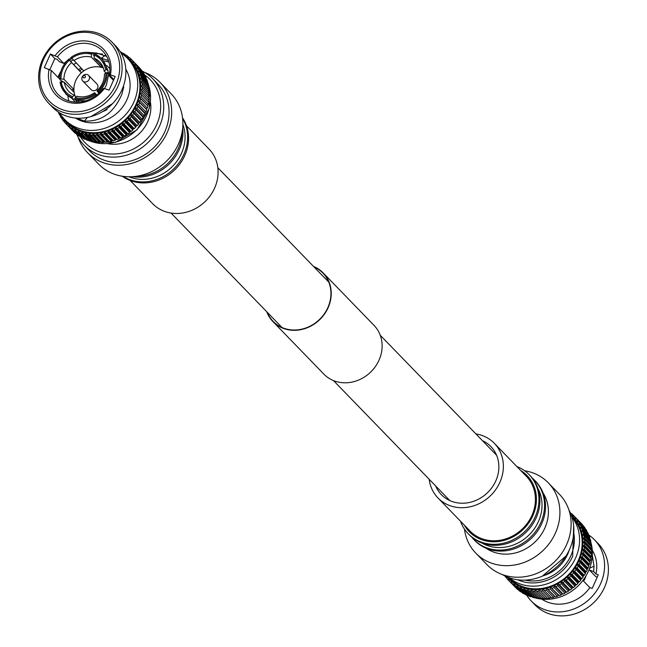<?xml version="1.0" encoding="UTF-8"?>
<svg xmlns="http://www.w3.org/2000/svg" width="647" height="647" viewBox="0 0 647 647"><rect width="100%" height="100%" fill="white"/><g stroke="black" fill="none" stroke-linecap="round" stroke-linejoin="round"><path stroke-width="0.97" d="M435.682 485.986A34.509 30.741 -44.1 0 0 441.359 494.64A34.509 30.741 -44.1 0 0 495.796 480.915A34.509 30.741 -44.1 0 0 490.911 446.6A34.509 30.741 -44.1 0 0 482.444 440.656M429.163 479.265A39.257 34.97 -44.1 0 0 437.954 497.939A39.257 34.97 -44.1 0 0 499.88 482.33A39.257 34.97 -44.1 0 0 494.316 443.292A39.257 34.97 -44.1 0 0 475.925 433.927M437.954 497.939L470.005 531.001A39.257 34.97 -44.1 0 0 531.931 515.392A39.257 34.97 -44.1 0 0 526.375 476.354L494.316 443.292M517.762 579.801A41.279 36.774 135.9 0 0 520.641 580.949A41.279 36.774 135.9 0 0 572.692 556.242L573.671 525.59M586.061 575.757A24.95 22.224 135.9 0 1 585.001 578.539A24.95 22.224 135.9 0 1 583.626 581.2M520.673 470.474A40.316 35.908 135.9 0 1 532.845 515.708A40.316 35.908 135.9 0 1 499.063 541.418A40.316 35.908 135.9 0 1 464.311 525.129M460.494 521.199A42.451 37.809 -44.1 0 0 468.218 533.743A42.451 37.809 -44.1 0 0 535.182 516.872A42.451 37.809 -44.1 0 0 529.165 474.655A42.451 37.809 -44.1 0 0 516.864 466.544M468.218 533.743L469.188 534.745A42.451 37.809 -44.1 0 0 536.153 517.867A42.451 37.809 -44.1 0 0 530.136 475.65L529.165 474.655M481.878 542.995A40.316 35.908 -44.1 0 0 538.45 521.49A40.316 35.908 -44.1 0 0 537.997 488.598M471.623 537.018A42.451 37.809 -44.1 0 0 473.822 539.525A42.451 37.809 -44.1 0 0 540.787 522.647A42.451 37.809 -44.1 0 0 534.77 480.43A42.451 37.809 -44.1 0 0 532.335 478.157M473.822 539.525L474.785 540.52A42.451 37.809 -44.1 0 0 541.749 523.649A42.451 37.809 -44.1 0 0 535.74 481.425L534.77 480.43M486.148 548.252A40.316 35.908 -44.1 0 0 544.831 528.073A40.316 35.908 -44.1 0 0 543.108 493.022M464.473 529.133A50.498 44.975 -44.1 0 0 475.771 553.096A50.498 44.975 -44.1 0 0 555.433 533.023A50.498 44.975 -44.1 0 0 548.276 482.799A50.498 44.975 -44.1 0 0 524.668 470.765M475.771 553.096L486.973 564.653A50.498 44.975 -44.1 0 0 566.635 544.572A50.498 44.975 -44.1 0 0 559.477 494.357L548.276 482.799M502.274 574.544A47.757 42.54 -44.1 0 0 569.619 549.263A47.757 42.54 -44.1 0 0 568.891 509.957M508.89 577.658L509.157 577.933A43.818 39.03 -44.1 0 0 578.272 560.512A43.818 39.03 -44.1 0 0 572.069 516.937L571.802 516.662M531.438 596.583A43.818 39.03 -44.1 0 0 532.004 596.809M534.487 597.674A43.818 39.03 -44.1 0 0 588.495 571.05A43.818 39.03 -44.1 0 0 591.269 543.844M531.252 600.998L535.061 604.929A44.004 39.2 -44.1 0 0 604.484 587.427A44.004 39.2 -44.1 0 0 598.249 543.666L594.439 539.735A44.004 39.2 135.9 0 1 600.675 583.505A44.004 39.2 135.9 0 1 531.252 600.998A44.004 39.2 135.9 0 1 526.739 595.24M541.862 599.171A35.771 31.865 -44.1 0 0 589.854 587.622L592.183 588.43L598.281 574.803L595.944 573.986L593.695 571.673L589.288 569.934L595.644 576.485L597.165 577.294M588.374 534.745A44.004 39.2 135.9 0 1 594.439 539.735M589.854 587.622L583.359 580.925L585.834 576.145M592.337 555.288L594.019 566.174L593.695 571.673M589.635 568.252L594.019 566.174M589.288 569.934L589.409 568.365M595.944 573.986A35.771 31.865 -44.1 0 0 592.288 550.282M591.067 543.051A43.818 39.03 -44.1 0 0 590.671 541.685M575.385 518.579L574.948 518.126L575.377 517.43A45.905 40.89 135.9 0 0 574.132 516.063L581.338 523.496A45.905 40.89 135.9 0 1 582.591 524.871L582.599 525.097M577.642 521.539L577.124 521.005L577.634 520.325A45.905 40.89 135.9 0 0 576.534 518.837L583.74 526.278A45.905 40.89 135.9 0 1 584.848 527.766L584.815 528.939M579.623 524.741L579.008 524.11L579.599 523.447A45.905 40.89 135.9 0 0 578.644 521.846L585.858 529.286A45.905 40.89 135.9 0 1 586.813 530.888L586.7 532.036M581.346 528.178L580.585 527.394L581.257 526.763A45.905 40.89 135.9 0 0 580.456 525.065L587.67 532.497A45.905 40.89 135.9 0 1 588.463 534.196L588.277 535.328M582.81 531.85L581.839 530.847L582.583 530.241A45.905 40.89 135.9 0 0 581.952 528.462L589.166 535.902A45.905 40.89 135.9 0 1 589.797 537.681L589.53 538.773M583.578 533.872A45.905 40.89 135.9 0 0 583.117 532.02L590.331 539.461A45.905 40.89 135.9 0 1 590.792 541.304L590.452 542.364L582.761 534.43L583.578 533.872L590.792 541.304M584.233 537.608A45.905 40.89 135.9 0 0 583.942 535.708L591.156 543.148A45.905 40.89 135.9 0 1 591.439 545.049L591.043 546.052L583.351 538.126L584.233 537.608L591.439 545.049M584.532 541.426A45.905 40.89 135.9 0 0 584.427 539.493L591.633 546.925A45.905 40.89 135.9 0 1 591.746 548.866L591.285 549.821L583.594 541.895L584.532 541.426L591.746 548.866M591.188 553.638L583.497 545.704L584.492 545.3A45.905 40.89 135.9 0 0 584.556 543.343L591.77 550.775A45.905 40.89 135.9 0 1 591.698 552.74L590.962 554.05L591.552 554.665A45.905 40.89 135.9 0 1 591.301 556.63L590.493 557.851L590.978 558.555A45.905 40.89 135.9 0 1 590.565 560.512L589.692 561.636L590.064 562.421A45.905 40.89 135.9 0 1 589.482 564.354L588.552 565.373L588.819 566.23A45.905 40.89 135.9 0 1 588.066 568.123L587.112 569.02L579.211 560.9L580.852 560.682L588.066 568.123M587.112 569.02L587.241 569.95L580.027 562.51L579.211 560.892M580.027 562.51A45.905 40.89 135.9 0 1 579.114 564.346L586.328 571.786A45.905 40.89 -44.1 0 0 587.241 569.95M587.395 568.737L579.704 560.803M577.949 564.394L585.64 572.32L585.349 573.549L578.143 566.109L577.439 564.443L579.114 564.346M586.328 571.786L585.64 572.32M577.439 564.443L585.325 572.579M588.819 566.23L581.604 558.79A45.905 40.89 135.9 0 1 580.852 560.682M588.552 565.373L580.666 557.237L582.268 556.913L589.482 564.354M581.604 558.79L580.666 557.237M585.349 573.549A45.905 40.89 135.9 0 1 584.281 575.312L583.262 575.992L583.165 577.003L575.951 569.562L575.377 567.856L577.067 567.872L584.281 575.312M578.143 566.109A45.905 40.89 135.9 0 1 577.067 567.872M588.835 565.049L581.152 557.116M575.895 567.84L583.586 575.773M575.377 567.856L583.262 575.992M590.064 562.421L582.858 554.98A45.905 40.89 135.9 0 1 582.268 556.913M589.692 561.636L581.799 553.5L583.351 553.072L590.565 560.512M582.858 554.98L581.799 553.5M583.165 577.003A45.905 40.89 135.9 0 1 581.952 578.685L580.917 579.243L580.691 580.286L573.485 572.846L573.032 571.107L574.738 571.244L581.952 578.685M575.951 569.562A45.905 40.89 135.9 0 1 574.738 571.244M589.959 561.281L582.268 553.347M573.557 571.123L581.241 579.057M573.032 571.107L580.917 579.243M590.978 558.555L583.772 551.115A45.905 40.89 135.9 0 1 583.351 553.072M590.493 557.851L582.607 549.715L584.095 549.19L591.301 556.63M583.772 551.115L582.607 549.715M580.691 580.286A45.905 40.89 135.9 0 1 579.348 581.863L578.313 582.3L577.965 583.359L570.751 575.919L570.428 574.164L572.134 574.423L579.348 581.863M573.485 572.846A45.905 40.89 135.9 0 1 572.134 574.423M590.743 557.463L583.052 549.538M570.953 574.221L578.644 582.154M570.428 574.164L578.313 582.3M591.552 554.665L584.338 547.225A45.905 40.89 135.9 0 1 584.095 549.19M590.962 554.05L583.076 545.914L583.497 545.704M584.338 547.225L583.076 545.914M577.965 583.359A45.905 40.89 135.9 0 1 576.493 584.831L575.474 585.147L574.989 586.214L567.783 578.774L567.581 577.011L569.279 577.391L576.493 584.831M570.751 575.919A45.905 40.89 135.9 0 1 569.279 577.391M568.106 577.108L575.798 585.034M584.492 545.3L591.698 552.74M567.581 577.011L575.474 585.147M584.556 543.343L583.198 542.121L583.594 541.895M574.989 586.214A45.905 40.89 135.9 0 1 573.404 587.565L572.409 587.751L571.802 588.819L564.596 581.378L564.524 579.615L566.198 580.124L573.404 587.565M567.783 578.774A45.905 40.89 135.9 0 1 566.198 580.124M565.041 579.752L572.732 587.678M564.524 579.615L572.409 587.751M584.427 539.493L582.987 538.377L583.351 538.126M571.802 588.819A45.905 40.89 135.9 0 1 570.12 590.032L569.158 590.104L568.43 591.148L561.216 583.715L561.272 581.968L562.906 582.591L570.12 590.032M564.596 581.378A45.905 40.89 135.9 0 1 562.906 582.591M561.782 582.138L569.465 590.072M561.272 581.968L569.158 590.104M583.942 535.708L582.429 534.705L582.761 534.43M568.43 591.148A45.905 40.89 135.9 0 1 566.659 592.223L565.745 592.175L564.888 593.194L557.682 585.753L557.851 584.039L559.445 584.783L566.659 592.223M561.216 583.715A45.905 40.89 135.9 0 1 559.445 584.783M558.353 584.249L566.036 592.175M557.851 584.039L565.745 592.175M583.117 532.02L581.532 531.13L581.839 530.847M564.888 593.194A45.905 40.89 135.9 0 1 563.052 594.116L562.186 593.954L561.216 594.933L554.002 587.5L554.293 585.81L555.838 586.675L563.052 594.116M557.682 585.753A45.905 40.89 135.9 0 1 555.838 586.675M554.778 586.061L562.469 593.986M582.583 530.241L589.797 537.681M554.293 585.81L562.186 593.954M581.952 528.462L580.31 527.693L580.585 527.394M561.216 594.933A45.905 40.89 135.9 0 1 559.323 595.693L558.523 595.418L557.439 596.356L550.225 588.916L550.629 587.282L559.323 595.693M554.002 587.5A45.905 40.89 135.9 0 1 552.109 588.252M551.09 587.565L558.782 595.491M581.257 526.763L588.463 534.196M550.629 587.282L558.523 595.418M580.456 525.065L579.008 524.11M557.439 596.356A45.905 40.89 135.9 0 1 555.498 596.946L554.778 596.566L553.589 597.448L546.375 590.007L546.885 588.43L555.498 596.946M550.225 588.916A45.905 40.89 135.9 0 1 548.292 589.506M547.33 588.746L555.013 596.68M579.599 523.447L586.813 530.888M546.885 588.43L554.778 596.566M578.644 521.846L577.124 521.005M553.589 597.448A45.905 40.89 135.9 0 1 551.624 597.868L550.977 597.391L549.691 598.2L542.477 590.76L543.092 589.247L551.624 597.868M546.375 590.007A45.905 40.89 135.9 0 1 544.41 590.428M543.504 589.595L551.195 597.529M577.634 520.325L584.848 527.766M543.092 589.247L550.977 597.391M576.534 518.837L574.948 518.126M549.691 598.2A45.905 40.89 135.9 0 1 547.718 598.443L540.504 591.002A45.905 40.89 135.9 0 0 542.477 590.76M547.16 597.868L545.785 598.604L538.571 591.164L539.274 589.732L540.504 591.002M575.377 517.43L582.591 524.871M539.274 589.732L540.463 590.962M574.132 516.063L572.369 515.796L572.838 514.777L574.075 516.055M545.785 598.604A45.905 40.89 135.9 0 1 543.82 598.677L536.606 591.237A45.905 40.89 135.9 0 0 538.571 591.164M543.359 598.014L541.903 598.661L534.689 591.221L535.465 589.878L536.606 591.237M570.605 513.475L571.463 513.54A45.905 40.89 135.9 0 1 572.838 514.777M541.903 598.661A45.905 40.89 135.9 0 1 539.954 598.556L532.74 591.115A45.905 40.89 135.9 0 0 534.689 591.221M539.598 597.812L538.061 598.362L530.847 590.929L531.705 589.676L532.74 591.115M570.193 512.545L571.131 513.516M538.061 598.362A45.905 40.89 135.9 0 1 536.153 598.087L528.939 590.646A45.905 40.89 135.9 0 0 530.847 590.929M535.91 597.278L534.309 597.723L527.095 590.29L528.017 589.142L528.939 590.646M534.309 597.723A45.905 40.89 135.9 0 1 532.449 597.27L525.243 589.838A45.905 40.89 135.9 0 0 527.095 590.29M532.319 596.405L530.669 596.744L523.455 589.304L524.426 588.269L525.243 589.838M530.669 596.744A45.905 40.89 135.9 0 1 528.874 596.122L521.668 588.681A45.905 40.89 135.9 0 0 523.455 589.304M528.858 595.2L527.168 595.426L519.953 587.994L520.972 587.064L521.668 588.681M527.168 595.426A45.905 40.89 135.9 0 1 525.461 594.642L518.247 587.201A45.905 40.89 135.9 0 0 519.953 587.994M524.588 593.744L523.835 593.792L516.621 586.352L517.673 585.543L518.247 587.201M523.835 593.792A45.905 40.89 135.9 0 1 522.226 592.846L515.012 585.406A45.905 40.89 135.9 0 0 516.621 586.352M521.256 591.851L513.483 584.403L514.559 583.715L515.012 585.406M520.698 591.843A45.905 40.89 135.9 0 1 519.193 590.743L511.987 583.311A45.905 40.89 135.9 0 0 513.483 584.403M518.11 589.627L510.572 582.163L511.656 581.604L511.987 583.311M517.786 589.603A45.905 40.89 135.9 0 1 516.403 588.366L509.189 580.925A45.905 40.89 135.9 0 0 510.572 582.163M515.174 587.088L507.903 579.647L508.987 579.211L509.189 580.925M507.903 579.647A45.905 40.89 135.9 0 1 506.658 578.272L506.609 577.092M506.65 578.054L505.501 576.873L506.569 576.566M505.501 576.873A45.905 40.89 135.9 0 1 504.765 575.895M507.183 576.995A44.635 39.758 -44.1 0 0 578.984 560.755A44.635 39.758 -44.1 0 0 571.196 514.931M573.76 532.991A39.192 34.914 135.9 0 1 570.897 555.619A39.192 34.914 135.9 0 1 525.154 580.116M186.506 125.801L209.046 149.061A39.257 34.97 135.9 0 1 214.61 188.099A39.257 34.97 135.9 0 1 152.684 203.708L130.136 180.456M68.679 59.298A24.95 22.224 -44.1 0 0 61.999 68.461A24.95 22.224 -44.1 0 0 59.783 78.311A24.95 22.224 -44.1 0 0 59.783 79.169L60.939 78.934A23.729 21.141 135.9 0 1 63.05 68.825A23.729 21.141 135.9 0 1 69.342 60.163L79.824 70.935A23.979 21.359 135.9 0 1 82.064 69.108M182.527 117.867A42.451 37.809 135.9 0 1 184.799 155.474A42.451 37.809 135.9 0 1 122.332 176.235M182.608 118.514A42.451 37.809 135.9 0 1 183.829 154.471A42.451 37.809 135.9 0 1 122.97 176.332M182.866 124.467A40.316 35.908 135.9 0 1 181.492 153.315A40.316 35.908 135.9 0 1 128.915 176.777M182.689 127.758A42.451 37.809 135.9 0 1 179.195 149.692A42.451 37.809 135.9 0 1 132.206 176.704M181.977 132.805A42.451 37.809 135.9 0 1 178.224 148.697A42.451 37.809 135.9 0 1 137.277 176.146M144.726 72.456A50.498 44.975 135.9 0 1 160.027 82.347L171.229 93.904A50.498 44.975 135.9 0 1 178.386 144.127A50.498 44.975 135.9 0 1 98.724 164.201L87.523 152.643A50.498 44.975 135.9 0 1 78.109 137.043M160.027 82.347A50.498 44.975 135.9 0 1 167.185 132.57A50.498 44.975 135.9 0 1 87.523 152.643M142.235 71.105A47.757 42.54 135.9 0 1 152.716 78.748L158.062 84.256A47.757 42.54 135.9 0 1 164.823 131.753A47.757 42.54 135.9 0 1 89.488 150.743L84.142 145.227A47.757 42.54 135.9 0 1 76.783 134.414M152.716 78.748A47.757 42.54 135.9 0 1 159.485 126.246A47.757 42.54 135.9 0 1 84.142 145.227M144.507 74.858A45.339 40.389 135.9 0 1 156.655 124.742A45.339 40.389 135.9 0 1 119.76 153.493A45.339 40.389 135.9 0 1 80.64 137.107M150.444 102.25A34.978 31.161 135.9 0 1 147.742 121.652A34.978 31.161 135.9 0 1 107.709 143.683M121.175 53.297A43.818 39.03 135.9 0 1 127.629 58.529A43.818 39.03 135.9 0 1 133.832 102.105A43.818 39.03 135.9 0 1 64.716 119.525A43.818 39.03 135.9 0 1 59.686 112.91M57.931 77.292A43.818 39.03 135.9 0 1 58.505 75.95A43.818 39.03 135.9 0 1 60.939 71.243M64.716 119.525L66.916 121.798A43.818 39.03 -44.1 0 0 136.04 104.377A43.818 39.03 -44.1 0 0 129.829 60.802L127.629 58.529M118.175 85.841A44.004 39.2 135.9 0 1 48.751 103.334A44.004 39.2 135.9 0 1 42.516 59.573A44.004 39.2 135.9 0 1 111.939 42.071A44.004 39.2 135.9 0 1 118.175 85.841M48.751 103.334L52.561 107.265A44.004 39.2 -44.1 0 0 121.976 89.763A44.004 39.2 -44.1 0 0 115.748 46.002L111.939 42.071M43.551 59.516A42.104 37.502 -44.1 0 0 62.856 109.844A42.104 37.502 -44.1 0 0 115.942 84.652A42.104 37.502 -44.1 0 0 96.638 34.323A42.104 37.502 -44.1 0 0 43.551 59.516M85.355 77.09A1.334 1.189 135.9 0 1 83.067 76.289A1.334 1.189 135.9 0 1 85.355 77.09M89.157 79.411A4.052 3.607 135.9 0 1 82.767 81.021A4.052 3.607 135.9 0 1 82.193 76.993A4.052 3.607 135.9 0 1 88.582 75.384A4.052 3.607 135.9 0 1 89.157 79.411M88.582 75.384L97.034 84.102A4.052 3.607 135.9 0 1 97.608 88.129A4.052 3.607 135.9 0 1 91.219 89.739L82.767 81.021M107.079 109.513A23.979 21.359 135.9 0 1 102.606 111.575M77.955 100.673L79.274 102.032M77.551 102.113L74.615 99.088L72.699 98.91L72.1 97.77L72.585 96.67A23.729 21.141 135.9 0 1 61.206 81.87L64.231 82.201L74.09 92.367A21.335 19.006 135.9 0 1 73.823 89.432L71.663 89.868M63.778 82.153L60.171 80.034L59.783 78.311M108.906 62.047A31.121 27.716 -44.1 0 0 104.127 61.044M80.899 67.903A31.121 27.716 -44.1 0 0 78.699 69.771M67.959 96.112A31.121 27.716 -44.1 0 0 68.808 100.924M79.824 70.935L81.263 72.804A21.335 19.006 135.9 0 1 83.722 70.822L71.801 58.173A23.729 21.141 135.9 0 1 91.591 54.194L92.076 53.094L92.998 53.531L94.211 56.58M103.124 67.377L94.114 58.076L94.308 55.141A23.729 21.141 135.9 0 1 105.696 69.941L106.852 69.706L107.992 70.418L108.057 72.092L109.553 73.629M113.468 80.333L108.631 75.343M69.342 60.163L81.263 72.804M92.367 53.143L86.585 52.326A24.95 22.224 135.9 0 0 71.138 57.308L71.801 58.173M91.591 54.194L91.389 57.138L101.239 67.296A21.335 19.006 135.9 0 1 103.358 67.992M101.814 66.026L101.239 67.296M86.585 52.326A24.95 22.224 135.9 0 1 92.076 53.094L102.501 54.105M95.724 54.469L94.802 54.041L94.308 55.141M107.992 70.418L102.412 59.047L95.255 54.146M105.696 69.941L104.191 71.186L105.882 72.933M104.45 74.114L105.954 72.876A23.729 21.141 135.9 0 1 97.56 91.648L97.018 90.742A21.335 19.006 135.9 0 0 102.558 83.059A21.335 19.006 135.9 0 0 104.45 74.114M104.523 88.558L106.399 85.081L108.639 74.179L107.111 72.642L105.954 72.876M97.56 91.648L99.201 93.58M96.743 95.57L94.559 92.731L96.815 95.06M95.093 93.637A23.729 21.141 135.9 0 1 75.311 97.616L74.817 98.708L76.055 100.236L85.736 100.819M75.311 97.616L77.033 96.249A21.335 19.006 135.9 0 0 94.559 92.731M72.585 96.67L74.316 95.303L76.014 97.058M60.058 82.266L66.01 94.333L72.699 98.91M61.206 81.87L60.05 82.104L60.43 82.962M60.939 78.934L63.972 79.266L73.823 89.432M63.972 79.266A21.335 19.006 135.9 0 1 65.873 70.321A21.335 19.006 135.9 0 1 71.413 62.646M74.316 95.303A21.335 19.006 135.9 0 1 68.889 91.542A21.335 19.006 135.9 0 1 64.231 82.201M103.374 68.032A21.335 19.006 -44.1 0 0 75.78 80.551A21.335 19.006 -44.1 0 0 75.214 96.233M73.871 60.656A21.335 19.006 135.9 0 1 91.389 57.138M94.114 58.076A21.335 19.006 135.9 0 1 99.533 61.837A21.335 19.006 135.9 0 1 104.191 71.186M94.802 54.041A24.95 22.224 135.9 0 1 106.852 69.706M98.223 92.513A24.95 22.224 -44.1 0 0 104.895 83.35A24.95 22.224 -44.1 0 0 107.111 72.642M95.764 94.502A24.95 22.224 135.9 0 1 74.817 98.708M72.1 97.77A24.95 22.224 135.9 0 1 60.05 82.104M55.173 55.682A33.021 29.414 135.9 0 1 92.99 42.467A33.021 29.414 135.9 0 1 110.419 74.858L109.335 74.898A31.121 27.716 135.9 0 0 102.687 51.04A31.121 27.716 135.9 0 0 57.454 56.879L50.409 54.024L44.311 67.652L51.356 70.515L59.783 79.209M110.419 74.858L115.174 76.516L109.084 90.143L104.321 88.493A33.021 29.414 135.9 0 1 66.495 101.7A33.021 29.414 135.9 0 1 49.075 69.31M51.356 70.515A31.121 27.716 135.9 0 0 58.004 94.365A31.121 27.716 135.9 0 0 103.237 88.526L104.321 88.493M49.835 69.706L54.817 58.57L57.146 59.378L59.403 61.7L63.81 63.438L57.454 56.879M54.817 58.57L50.409 54.024M90.766 116.67L112.594 103.617M61.247 80.713L61.942 81.433L62.055 80.996M58.23 77.6L60.535 72.666M76.111 62.969L73.677 64.595M101.53 58.19L105.032 55.383M70.693 61.433L73.143 59.783M88.421 52.423L96.832 53.078L106.642 56.402M108.445 60.527L101.862 58.416M63.81 63.438L71.267 57.478M113.832 79.532L109.335 74.898M123.189 86.779L123.739 86.941L121.806 94.43C113.702 112.999 101.207 121.871 84.328 121.054L76.548 118.134M123.294 86.488L123.739 86.941M87.474 117.439L84.328 121.054M75.513 118.045A35.771 31.865 -44.1 0 0 126.925 99.703A35.771 31.865 -44.1 0 0 125.817 69.278M69.722 60.333A43.818 39.03 135.9 0 1 71.963 58.367M121.79 53.693A44.635 39.758 135.9 0 1 136.743 104.62A44.635 39.758 135.9 0 1 98.441 133.209A44.635 39.758 135.9 0 1 60.058 113.54M138.652 104.458L145.858 111.899L144.912 113.16L137.221 105.226L136.978 104.749L138.652 104.458A45.905 40.89 -44.1 0 0 139.412 102.541L138.442 101.061L140.067 100.665A45.905 40.89 -44.1 0 0 140.65 98.732L139.574 97.325L141.143 96.824A45.905 40.89 -44.1 0 0 141.556 94.866L140.375 93.54L141.871 92.942A45.905 40.89 -44.1 0 0 142.114 90.976L140.836 89.739L142.259 89.051A45.905 40.89 -44.1 0 0 142.324 87.086L140.965 85.954L142.291 85.178A45.905 40.89 -44.1 0 0 142.178 83.245L140.747 82.209L141.976 81.36A45.905 40.89 -44.1 0 0 141.685 79.46L140.181 78.538L141.313 77.624A45.905 40.89 -44.1 0 0 140.852 75.78L139.283 74.963L140.31 74.001A45.905 40.89 -44.1 0 0 139.679 72.229L138.062 71.526L138.976 70.523A45.905 40.89 -44.1 0 0 138.175 68.833L136.517 68.25L137.31 67.215A45.905 40.89 -44.1 0 0 136.347 65.614L134.665 65.161L135.336 64.102A45.905 40.89 -44.1 0 0 134.228 62.613L132.522 62.282L133.072 61.214A45.905 40.89 -44.1 0 0 131.818 59.847L130.112 59.637L130.524 58.57A45.905 40.89 -44.1 0 0 129.141 57.332L127.435 57.243L127.726 56.192A45.905 40.89 -44.1 0 0 126.222 55.1L124.531 55.132L124.693 54.105A45.905 40.89 -44.1 0 0 123.084 53.159L121.418 53.305L121.45 52.318A45.905 40.89 -44.1 0 0 120.261 51.76M58.659 112.271L58.578 112.893A45.905 40.89 -44.1 0 0 59.37 114.584L60.349 114.462L60.236 116.201A45.905 40.89 -44.1 0 0 61.198 117.803L62.201 117.56L62.209 119.315A45.905 40.89 -44.1 0 0 63.317 120.803L64.344 120.439L64.474 122.202A45.905 40.89 -44.1 0 0 65.727 123.569L66.754 123.084L67.013 124.847L74.227 132.287A45.905 40.89 -44.1 0 0 75.61 133.525L68.404 126.084L69.423 125.478L69.811 127.224L77.025 134.665A45.905 40.89 -44.1 0 0 78.53 135.757L71.316 128.316L72.335 127.588L72.844 129.319L80.058 136.752A45.905 40.89 -44.1 0 0 81.668 137.698L74.462 130.257L75.448 129.416L76.087 131.106L83.301 138.547A45.905 40.89 -44.1 0 0 85.008 139.331L77.794 131.891L78.748 130.937L79.508 132.578L86.722 140.019A45.905 40.89 -44.1 0 0 88.51 140.634L81.304 133.201L82.201 132.134L90.297 141.159A45.905 40.89 -44.1 0 0 92.157 141.612L84.943 134.172L85.792 133.007L94.001 141.968A45.905 40.89 -44.1 0 0 95.91 142.243L88.704 134.802L89.48 133.541L97.802 142.429A45.905 40.89 -44.1 0 0 99.751 142.526L92.537 135.086L93.241 133.743L101.668 142.534A45.905 40.89 -44.1 0 0 103.641 142.461L96.427 135.021L97.05 133.597L105.574 142.3L104.935 141.733L103.641 142.461M60.276 115.522L59.37 114.584M62.201 118.838L61.198 117.803M64.457 121.976L63.317 120.803M72.998 131.017L65.727 123.569M66.835 123.626L66.431 123.213M67.013 124.847A45.905 40.89 -44.1 0 0 68.404 126.084M69.569 126.125L69.1 125.639M69.811 127.224A45.905 40.89 -44.1 0 0 71.316 128.316M79.702 135.724L78.53 135.757M72.561 128.365L72.011 127.799M72.844 129.319A45.905 40.89 -44.1 0 0 74.462 130.257M82.816 137.585L81.668 137.698M75.796 130.346L75.133 129.659M76.087 131.106A45.905 40.89 -44.1 0 0 77.794 131.891M86.132 139.137L85.008 139.331M79.274 132.069L78.441 131.212M79.508 132.578A45.905 40.89 -44.1 0 0 81.304 133.201M89.601 140.375L88.51 140.634M83.002 133.573L81.91 132.441M83.091 133.719A45.905 40.89 -44.1 0 0 84.943 134.172M85.517 133.347L93.208 141.281L92.157 141.612M121.45 52.318L122.34 53.232M86.795 134.527A45.905 40.89 -44.1 0 0 88.704 134.802M89.229 133.913L96.913 141.847L95.91 142.243M124.693 54.105L125.672 55.116M90.588 134.988A45.905 40.89 -44.1 0 0 92.537 135.086M93.006 134.139L100.697 142.073L99.751 142.526M127.726 56.192L128.818 57.324M94.462 135.102A45.905 40.89 -44.1 0 0 96.427 135.021M104.531 141.952L96.84 134.026M104.935 141.733L97.05 133.597M130.524 58.57L131.753 59.839M98.36 134.859A45.905 40.89 -44.1 0 0 100.334 134.608L100.867 133.112L109.472 141.717L108.753 141.248L107.548 142.049L100.334 134.608M105.574 142.3A45.905 40.89 -44.1 0 0 107.548 142.049M108.373 141.491L100.681 133.565M133.072 61.214L140.278 68.655A45.905 40.89 -44.1 0 0 139.032 67.288L131.818 59.847M108.753 141.248L100.867 133.112M102.266 134.277A45.905 40.89 -44.1 0 0 104.232 133.848L104.66 132.295L106.14 133.347L113.354 140.787L112.554 140.431L111.438 141.289L104.232 133.848M109.472 141.717A45.905 40.89 -44.1 0 0 111.438 141.289M112.198 140.69L104.507 132.764M135.336 64.102L142.55 71.542A45.905 40.89 -44.1 0 0 141.434 70.054L134.228 62.613M112.554 140.431L104.66 132.295M142.55 71.542L142.55 72.011M106.14 133.347A45.905 40.89 -44.1 0 0 108.081 132.756L108.405 131.147L109.958 132.085L117.172 139.526L116.298 139.283L115.287 140.189L108.081 132.756M113.354 140.787A45.905 40.89 -44.1 0 0 115.287 140.189M115.975 139.558L108.284 131.632M137.31 67.215L144.524 74.656A45.905 40.89 -44.1 0 0 143.561 73.054L136.347 65.614M116.298 139.283L108.405 131.147M144.524 74.656L144.475 75.335M109.958 132.085A45.905 40.89 -44.1 0 0 111.858 131.325L112.068 129.675L113.686 130.5L120.9 137.94L119.962 137.811L119.064 138.765L111.858 131.325M117.172 139.526A45.905 40.89 -44.1 0 0 119.064 138.765M119.671 138.102L111.988 130.176M138.976 70.523L146.182 77.963A45.905 40.89 -44.1 0 0 145.381 76.265L138.175 68.833M119.962 137.811L112.068 129.675M146.182 77.963L146.068 78.821M113.686 130.5A45.905 40.89 -44.1 0 0 115.522 129.578L115.627 127.896L117.293 128.599L124.507 136.04L123.52 136.032L122.736 137.018L115.522 129.578M120.9 137.94A45.905 40.89 -44.1 0 0 122.736 137.018M123.262 136.339L115.57 128.405M140.31 74.001L147.524 81.441A45.905 40.89 -44.1 0 0 146.885 79.662L139.679 72.229M123.52 136.032L115.627 127.896M147.524 81.441L147.176 83.107M117.293 128.599A45.905 40.89 -44.1 0 0 119.056 127.524L119.048 125.825L120.746 126.408L127.96 133.84L126.933 133.961L126.27 134.964L119.056 127.524M124.507 136.04A45.905 40.89 -44.1 0 0 126.27 134.964M126.715 134.277L119.032 126.343M141.313 77.624L148.527 85.064A45.905 40.89 -44.1 0 0 148.066 83.22L140.852 75.78M126.933 133.961L119.048 125.825M148.527 85.064L148.074 86.674M120.746 126.408A45.905 40.89 -44.1 0 0 122.429 125.186L122.299 123.472L124.03 123.925L131.244 131.365L130.184 131.608L129.643 132.627L122.429 125.186M127.96 133.84A45.905 40.89 -44.1 0 0 129.643 132.627M130.007 131.931L122.315 123.998M141.976 81.36L149.19 88.801A45.905 40.89 -44.1 0 0 148.899 86.9L141.685 79.46M130.184 131.608L122.299 123.472M149.19 88.801L148.632 90.345M124.03 123.925A45.905 40.89 -44.1 0 0 125.615 122.574L125.356 120.868L127.111 121.191L134.317 128.632L133.25 129.004L132.829 130.015L125.615 122.574M131.244 131.365A45.905 40.89 -44.1 0 0 132.829 130.015M133.104 129.319L125.413 121.393M142.291 85.178L149.506 92.618A45.905 40.89 -44.1 0 0 149.392 90.677L142.178 83.245M133.25 129.004L125.356 120.868M149.506 92.618L148.85 94.09M127.111 121.191A45.905 40.89 -44.1 0 0 128.583 119.719L128.195 118.021L129.958 118.223L137.172 125.655L136.088 126.157L135.789 127.16L128.583 119.719M134.317 128.632A45.905 40.89 -44.1 0 0 135.789 127.16M135.983 126.472L128.292 118.547M142.259 89.051L149.473 96.492A45.905 40.89 -44.1 0 0 149.53 94.527L142.324 87.086M136.088 126.157L128.195 118.021M140.836 89.739L141.248 90.159M149.473 96.492L148.729 97.875M129.958 118.223A45.905 40.89 -44.1 0 0 131.309 116.638L130.799 114.956L132.554 115.037L139.768 122.477L138.693 123.1L138.515 124.078L131.309 116.638M137.172 125.655A45.905 40.89 -44.1 0 0 138.515 124.078M138.628 123.407L130.937 115.481M141.871 92.942L149.085 100.382A45.905 40.89 -44.1 0 0 149.32 98.417L142.114 90.976M138.693 123.1L130.799 114.956M140.375 93.54L148.268 101.684L141.556 94.866M149.085 100.382L148.268 101.684M132.554 115.037A45.905 40.89 -44.1 0 0 133.767 113.354L133.145 111.713L134.883 111.664L142.097 119.097L141.038 119.849L140.981 120.787L133.767 113.354M139.768 122.477A45.905 40.89 -44.1 0 0 140.981 120.787M140.722 93.961L148.414 101.894M141.006 120.148L133.314 112.222M141.038 119.849L133.145 111.713M141.143 96.824L148.349 104.264A45.905 40.89 -44.1 0 0 148.761 102.307M139.574 97.325L147.459 105.461L140.65 98.732M148.349 104.264L147.459 105.461M134.883 111.664A45.905 40.89 -44.1 0 0 135.951 109.893L135.207 108.292L136.921 108.13L144.135 115.562L143.1 116.436L143.165 117.333L135.951 109.893M142.097 119.097A45.905 40.89 -44.1 0 0 143.165 117.333M139.889 97.77L147.581 105.704M143.108 116.727L135.417 108.793M143.1 116.436L135.207 108.292M140.067 100.665L147.281 108.106A45.905 40.89 -44.1 0 0 147.864 106.173M138.442 101.061L146.327 109.197L139.412 102.541M147.281 108.106L146.327 109.197M136.921 108.13A45.905 40.89 -44.1 0 0 137.835 106.286L137.221 105.226M144.135 115.562A45.905 40.89 -44.1 0 0 145.049 113.726L137.835 106.286M138.725 101.53L146.408 109.456M144.912 113.16L145.049 113.726M144.863 112.885L136.978 104.749M145.858 111.899A45.905 40.89 -44.1 0 0 146.626 109.982M314.086 267.009A34.655 30.87 135.9 0 1 322.942 273.131A34.655 30.87 135.9 0 1 330.083 286.241A34.655 30.87 135.9 0 1 312.946 324.568A34.655 30.87 135.9 0 1 273.18 321.381A34.655 30.87 135.9 0 1 267.324 312.347M313.528 266.427A34.978 31.153 135.9 0 1 323.168 272.913L374.055 325.392A34.978 31.153 135.9 0 1 381.269 338.616A34.978 31.153 135.9 0 1 363.97 377.298A34.978 31.153 135.9 0 1 323.832 374.087L272.945 321.608A34.978 31.153 135.9 0 1 266.766 311.765M323.168 272.913A34.978 31.153 135.9 0 1 330.382 286.136A34.978 31.153 135.9 0 1 313.083 324.818A34.978 31.153 135.9 0 1 272.945 321.608M509.326 577.811A43.818 39.03 -44.1 0 0 520.431 584.047A43.818 39.03 -44.1 0 0 575.668 557.827A43.818 39.03 -44.1 0 0 571.948 517.107M568.964 550.67A34.978 31.161 -44.1 0 1 567.476 554.576A34.978 31.161 135.9 0 1 542.97 575.87M148.503 84.935A43.818 39.03 135.9 0 1 146.659 115.328A43.818 39.03 135.9 0 1 91.413 141.547A43.818 39.03 135.9 0 1 90.467 141.2M90.273 141.127A43.818 39.03 135.9 0 1 88.857 140.553M147.387 82.096A43.818 39.03 135.9 0 1 147.718 82.856M171.075 213.073L282.027 327.511M333.472 380.573L449.827 500.584M217.837 167.735L328.789 282.173M380.234 335.235L496.589 455.245M569.271 550.039L567.548 554.714L542.323 576.154M148.398 84.522L149.376 108.178L136.994 129.837L115.368 142.389L91.599 141.669L88.801 140.569M75.432 102.08L72.286 98.837M109.861 68.695L106.715 65.452M147.403 82.04L147.783 82.929"/></g></svg>
